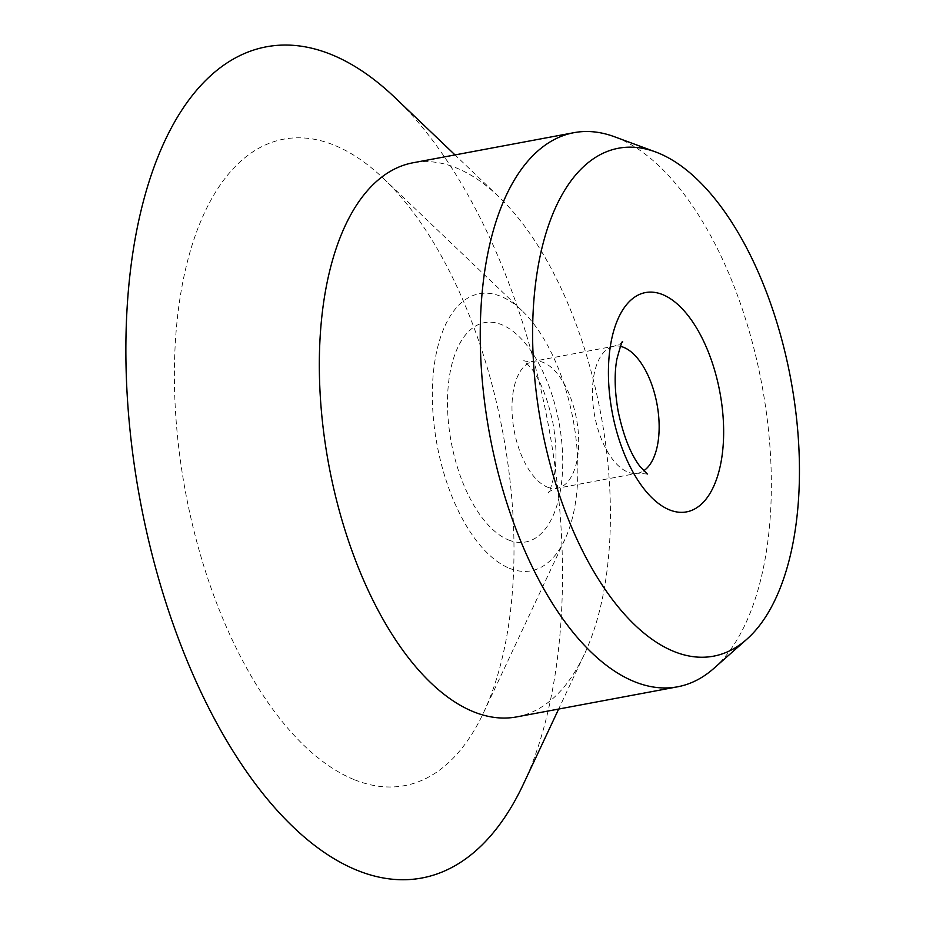<?xml version="1.0" encoding="UTF-8"?>
<svg xmlns="http://www.w3.org/2000/svg" width="926" height="926" viewBox="0 0 926 926"><rect width="100%" height="100%" fill="white"/><g stroke="black" fill="none" stroke-linecap="round" stroke-linejoin="round"><path stroke-width="0.69" stroke-dasharray="4.63 3.47" d="M713.83 668.41A281.863 138.368 79.4 0 0 761.809 384.29A281.863 138.368 79.4 0 0 614.401 136.724M516.696 716.898A281.863 138.368 79.4 0 0 584.318 654.393A281.863 138.368 79.4 0 0 498.709 196.601A281.863 138.368 79.4 0 0 413.054 162.768M523.352 784.241A422.8 207.551 79.4 0 0 394.927 97.566M354.716 779.842A328.846 161.437 79.4 0 0 483.534 712.719A328.846 161.437 79.4 0 0 383.653 178.637A328.846 161.437 79.4 0 0 175.014 348.442A328.846 161.437 79.4 0 0 354.716 779.842M509.624 568.356A140.937 69.184 79.4 0 0 564.825 539.58A140.937 69.184 79.4 0 0 522.021 310.696A140.937 69.184 79.4 0 0 432.604 383.468A140.937 69.184 79.4 0 0 509.624 568.356M620.351 346.347A64.6 31.715 79.4 0 0 613.926 346.243A64.6 31.715 79.4 0 0 593.196 405.947A64.6 31.715 79.4 0 0 627.863 472.086A64.6 31.715 79.4 0 0 637.678 473.232A64.6 31.715 79.4 0 0 643.628 470.802M547.405 487.134A64.6 31.715 79.4 0 0 557.209 488.28A64.6 31.715 79.4 0 0 576.504 418.946A64.6 31.715 79.4 0 0 533.457 361.29A64.6 31.715 79.4 0 0 512.738 420.994A64.6 31.715 79.4 0 0 547.405 487.134M508.675 540.008A111.571 54.773 79.4 0 0 553.123 398.377A111.571 54.773 79.4 0 0 453.52 358.536A111.571 54.773 79.4 0 0 508.675 540.008M647.32 474.043L637.678 473.232L557.209 488.28C551.028 490.444 548.123 491.868 548.505 492.528C548.62 494.843 550.553 489.055 554.315 475.142C556.92 460.407 556.457 443.01 552.926 422.974C547.694 398.504 540.414 380.169 531.084 367.992L523.815 360.469C524.695 361.383 527.913 361.661 533.457 361.29L613.926 346.243C620.107 344.067 623.013 342.643 622.631 341.983M498.709 196.601L455.025 154.92M584.318 654.393L558.656 709.05M522.021 310.696L383.653 178.637M564.825 539.58L483.534 712.719"/><path stroke-width="1.39" d="M674.302 651.626A258.377 126.839 79.4 0 0 746.726 639.322A258.377 126.839 79.4 0 0 790.711 378.896A258.377 126.839 79.4 0 0 655.585 151.957A258.377 126.839 79.4 0 0 532.936 350.989A258.377 126.839 79.4 0 0 674.302 651.626M655.585 151.957L614.401 136.724A281.863 138.368 79.4 0 0 573.981 132.673A281.863 138.368 79.4 0 0 483.534 393.214A281.863 138.368 79.4 0 0 634.819 681.825A281.863 138.368 79.4 0 0 677.612 686.803A281.863 138.368 79.4 0 0 713.83 668.41L746.726 639.322M573.981 132.673L413.054 162.768A281.863 138.368 79.4 0 0 322.618 423.309A281.863 138.368 79.4 0 0 473.904 711.92A281.863 138.368 79.4 0 0 516.696 716.898L677.612 686.803M455.025 154.92L394.927 97.566A422.8 207.551 79.4 0 0 126.677 315.882A422.8 207.551 79.4 0 0 357.725 870.544A422.8 207.551 79.4 0 0 523.352 784.241L558.656 709.05M669.602 509.913A111.571 54.773 79.4 0 0 714.039 368.27A111.571 54.773 79.4 0 0 614.447 328.441A111.571 54.773 79.4 0 0 669.602 509.913M643.628 470.802A64.6 31.715 79.4 0 0 656.962 403.898A64.6 31.715 79.4 0 0 620.351 346.347M622.631 341.983C622.515 339.668 620.582 345.456 616.82 359.369C614.216 374.104 614.679 391.501 618.209 411.538C623.441 436.007 630.722 454.342 640.051 466.519L647.32 474.043"/></g></svg>

